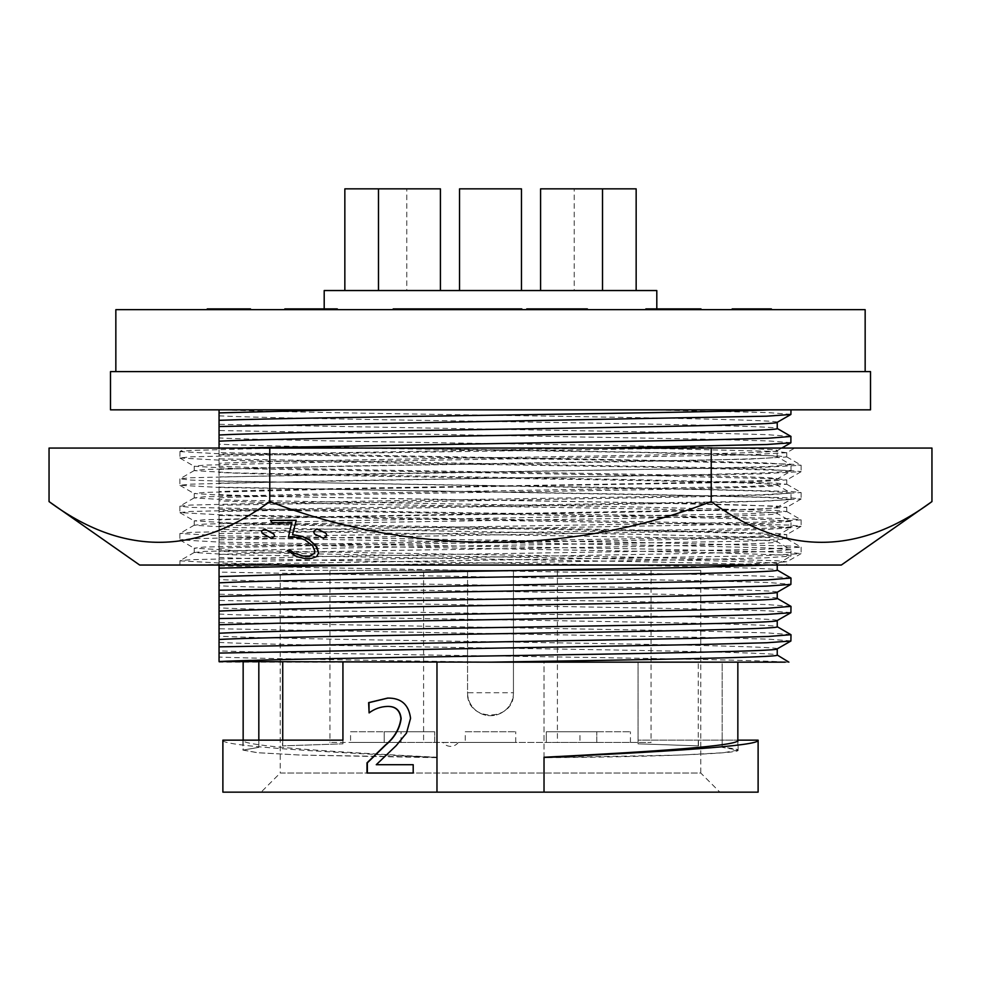 <?xml version="1.0" encoding="UTF-8"?>
<svg xmlns="http://www.w3.org/2000/svg" width="981" height="981" viewBox="0 0 981 981"><rect width="100%" height="100%" fill="white"/><g stroke="black" fill="none" stroke-linecap="round" stroke-linejoin="round"><path stroke-width="0.74" stroke-dasharray="4.91 3.68" d="M352.289 448.059L638.643 448.059L776.694 451.481L786.688 452.719L794.745 448.059L276.765 448.059L190.461 450.475L179.964 451.481L185.899 448.059L352.289 448.059L638.643 452.437L776.694 455.846L786.787 456.974L747.093 459.255L342.357 466.085L204.306 469.494L194.213 470.622L233.907 472.916L638.643 479.746L776.694 483.155L786.787 484.283L747.093 486.564L342.357 493.394L204.306 496.803L194.213 497.931L233.907 500.224L638.643 507.054L776.694 510.463L786.787 511.591L747.093 513.872L342.357 520.703L204.306 524.112L194.213 525.24L233.907 527.533L638.643 534.351L776.694 537.772L786.787 538.9L747.093 541.181L342.357 548.011L204.306 551.42L194.213 552.548L233.907 554.841L638.643 561.659L786.787 565.044L709.116 565.044L747.093 564.124L786.787 561.831L786.787 565.044M786.688 452.719L747.093 454.89L342.357 461.72L204.306 465.129L194.213 466.257L233.907 468.55L638.643 475.368L776.694 478.789L786.787 479.905L747.093 482.198L342.357 489.029L204.306 492.437L194.213 493.566L233.907 495.846L638.643 502.677L776.694 506.098L786.688 507.336L747.093 509.507L342.357 516.337L204.306 519.746L194.213 520.874L233.907 523.155L638.643 529.985L776.694 533.394L786.688 534.645L747.093 536.815L342.357 543.646L204.306 547.055L194.213 548.183L233.907 550.464L638.643 557.294L776.694 560.703L786.787 561.831M326.857 535.503L323.534 538.177L314.472 533.872L313.564 531.543M139.682 565.044L841.318 565.044M931.95 501.585C858.755 555.884 785.18 555.884 711.225 501.585C570.807 555.687 411.713 556.092 269.775 501.585C196.31 555.896 122.735 555.896 49.05 501.585M296.201 520.31L292.546 534.706M318.604 552.708L316.655 556.497L311.21 558.385L304.527 558.348L296.593 556.521L287.384 550.366M314.545 553.198L313.761 547.275L305.005 539.844L295.931 537.171L288.426 537.122M291.737 522.787L272.117 522.652L270.449 520.31M274.68 536.239L271.357 538.299L262.295 533.284L261.387 531.04M711.225 501.585L711.225 448.059L931.95 448.059M269.775 501.585L269.775 448.059L711.225 448.059M49.05 448.059L269.775 448.059M179.964 451.481L179.879 457.98L190.461 456.852L335.183 453.443L693.457 448.059L792.967 448.059L638.643 448.059M776.179 565.044L709.116 565.044M179.879 451.591L221.498 453.884L645.817 460.714L790.539 464.123L801.121 465.252L759.502 467.532L335.183 474.363L190.461 477.772L179.964 478.789L190.645 480.077L221.498 481.193L645.817 488.023L790.539 491.432L801.121 492.56L759.502 494.841L335.183 501.671L190.461 505.08L179.879 506.208L190.645 507.385L410.107 511.91L645.817 515.332L790.539 518.741L801.121 519.869L759.502 522.15L335.183 528.98L190.461 532.389L179.879 533.517L221.498 535.81L645.817 542.628L790.539 546.049L801.121 547.177L759.502 549.458L335.183 556.288L190.461 559.697L179.964 560.715L179.879 565.044L759.502 555.847L801.036 553.664L786.688 561.941M179.879 560.825L221.498 563.119L314.312 565.044M179.879 457.98L221.498 460.273L645.817 467.091L790.539 470.512L801.121 471.628L759.502 473.921L335.183 480.751L190.461 484.16L179.879 485.288L221.498 487.569L645.817 494.399L790.539 497.821L801.121 498.937L759.502 501.23L335.183 508.06L190.461 511.469L179.879 512.597L221.498 514.878L645.817 521.708L790.539 525.117L801.036 526.356L759.502 528.538L335.183 535.368L190.461 538.777L179.879 539.906L221.498 542.186L645.817 549.017L790.539 552.426L801.036 553.664M423.596 570.402L651.065 570.402L329.935 570.402L423.596 570.402L423.596 742.445L329.935 742.445L651.065 742.445L423.596 742.445M329.935 570.402L329.935 742.445M651.065 570.402L651.065 742.445M384.221 742.445L384.221 731.74L434.681 731.74L384.221 731.74L434.681 731.74L384.221 731.74L384.221 742.445L434.681 742.445L434.681 731.74L434.681 742.445L384.221 742.445M546.319 742.445L546.319 731.74L596.779 731.74L546.319 731.74L596.779 731.74L546.319 731.74L546.319 742.445L596.779 742.445L596.779 731.74L596.779 742.445L546.319 742.445M579.955 742.445L630.427 742.445L579.955 742.445L579.955 731.74L630.427 731.74L579.955 731.74M630.427 742.445L630.427 731.74M465.264 742.445L515.736 742.445L465.264 742.445L465.264 731.74L515.736 731.74L465.264 731.74M515.736 742.445L515.736 731.74M350.573 742.445L401.045 742.445L350.573 742.445L350.573 731.74L401.045 731.74L350.573 731.74M401.045 742.445L401.045 731.74M458.25 742.445L458.25 742.519A9.552 9.552 0 0 1 442.958 742.519L458.25 742.519L442.958 742.445M440.42 290.548L378.482 290.548L440.42 290.548L378.482 290.548L440.42 290.548L440.42 188.855L344.846 188.855M406.772 290.548L344.846 290.548L406.772 290.548L406.772 188.855M378.482 188.855L440.42 188.855L378.482 188.855L378.482 290.548M459.537 290.548L521.463 290.548L459.537 290.548M540.58 290.548L602.518 290.548L602.518 188.855L540.58 188.855L602.518 188.855L540.58 188.855L540.58 290.548L602.518 290.548M574.228 290.548L636.154 290.548L574.228 290.548L574.228 188.855L602.518 188.855M280.235 570.402L700.765 570.402L513.443 570.402L513.443 692.745L513.443 570.402L467.557 570.402L467.557 692.745L513.443 692.745A22.943 22.943 0 0 1 490.5 715.676A22.943 22.943 0 0 1 467.557 692.745C466.147 722.274 514.804 722.384 513.443 692.745A22.943 22.943 0 0 1 490.5 715.676A22.943 22.943 0 0 1 467.557 692.745L467.557 570.402L280.235 570.402L280.235 773.028L700.765 773.028L719.882 792.145L261.118 792.145L719.882 792.145M700.765 570.402L700.765 773.028L280.235 773.028L261.118 792.145M758.117 740.152L738.092 740.152L738.092 750.085L722.175 747.338C732.574 748.245 737.81 749.153 737.847 750.085C744.26 753.42 648.932 757.148 544.026 757.675L680.066 755.088L723.524 752.721L738.092 750.085M698.276 745.867L698.276 662.15L722.175 662.15L722.175 740.152L737.847 740.152L638.067 740.152L638.067 743.843L698.472 745.867L638.067 743.843L638.067 662.15L638.067 740.152L722.175 740.152L722.175 747.363L722.175 662.15L737.847 662.15L342.933 662.15L342.933 743.843L282.528 745.867L342.933 743.843L342.933 740.152L282.528 740.152L282.528 745.867M342.933 662.15L544.026 662.15L544.026 792.145L758.117 792.145M544.026 757.393L544.026 662.15L698.276 662.15M737.847 740.692L737.847 750.085M777.234 648.858C781.244 646.516 643.622 644.125 490.5 641.782C370.928 639.906 256.127 638.079 219.057 636.178L219.057 662.15L490.549 662.15C377.366 660.471 265.986 658.742 219.057 657.074M219.057 642.408C256.127 644.272 370.928 646.123 490.5 648C643.622 650.342 781.244 652.733 777.234 655.075L777.234 655.026M777.234 620.544C781.244 618.189 643.622 615.81 490.5 613.468C370.928 611.592 256.127 609.753 219.057 607.852L219.057 636.178M219.057 614.045C256.127 615.982 370.928 617.797 490.5 619.673C643.622 622.028 781.244 624.407 777.234 626.761L777.234 626.7M777.234 592.23C781.244 589.875 643.622 587.496 490.5 585.142C370.928 583.266 256.127 581.439 219.057 579.538L219.057 607.852M777.234 598.435L777.234 598.385C781.244 596.092 643.622 593.701 490.5 591.359C370.928 589.495 256.127 587.619 219.057 585.792M767.804 565.044L777.234 563.903C781.244 561.561 643.622 559.17 490.5 556.828C370.928 554.952 256.127 553.112 219.057 551.212L219.057 572.119L702.985 580.74L768.123 582.506L790.993 584.284M777.234 563.903L777.234 565.044M219.057 557.429C256.127 559.329 370.928 561.157 490.5 563.045C643.622 565.387 781.244 567.766 777.234 570.12L777.234 570.059M219.057 565.044L219.057 548.269C256.127 546.38 370.928 544.541 490.5 542.665C643.622 540.323 781.244 537.931 777.234 535.589C781.244 533.235 643.622 530.856 490.5 528.501C370.928 526.625 256.127 524.798 219.057 522.898L219.057 551.212M219.057 548.269L219.057 539.795L702.985 531.175L766.615 529.47L790.894 527.741L777.136 535.7L777.234 541.794L790.894 549.642L766.615 547.913L702.985 546.209L219.057 537.588M219.057 554.486C256.127 552.597 370.928 550.758 490.5 548.882C643.622 546.527 781.244 544.148 777.234 541.794C781.244 539.452 643.622 537.073 490.5 534.719C370.928 532.855 256.127 530.991 219.057 529.151M219.057 539.795L219.057 519.955C256.127 518.054 370.928 516.227 490.5 514.351C643.622 511.996 781.244 509.617 777.234 507.263C781.244 504.921 643.622 502.53 490.5 500.187C370.928 498.311 256.127 496.484 219.057 494.583L219.057 522.898M219.057 519.955L219.057 511.481L702.985 502.861L766.615 501.156L790.894 499.427L777.136 507.373L777.234 513.48L790.894 521.316L766.615 519.599L702.985 517.882L219.057 509.274M219.057 526.172C256.127 524.271 370.928 522.432 490.5 520.555C643.622 518.213 781.244 515.834 777.234 513.48C781.244 511.138 643.622 508.747 490.5 506.404C370.928 504.528 256.127 502.677 219.057 500.813M219.057 511.481L219.057 491.64C256.127 489.74 370.928 487.9 490.5 486.024C643.622 483.682 781.244 481.291 777.234 478.949C781.244 476.594 643.622 474.215 490.5 471.873C370.928 469.997 256.127 468.158 219.057 466.257L219.057 494.583M219.057 491.64L219.057 483.155L702.985 474.546L766.615 472.83L790.894 471.113L777.136 479.059L777.234 485.166L790.894 493.002L766.615 491.273L702.985 489.568L219.057 480.948M219.057 497.858C256.127 495.945 370.928 494.117 490.5 492.241C643.622 489.899 781.244 487.508 777.234 485.166C781.244 482.811 643.622 480.432 490.5 478.078C370.928 476.202 256.127 474.387 219.057 472.45M219.057 483.155L219.057 463.314C256.127 461.413 370.928 459.586 490.5 457.71C643.622 455.356 781.244 452.977 777.234 450.635C781.244 448.28 643.622 445.901 490.5 443.547C370.928 441.671 256.127 439.844 219.057 437.943L219.057 466.257M781.771 448.059L777.136 450.745L777.136 456.729L790.894 464.687L766.615 462.958L702.985 461.254L219.057 452.633M219.057 469.507C256.127 467.655 370.928 465.791 490.5 463.927C643.622 461.573 781.244 459.194 777.234 456.839C781.244 454.497 643.622 452.106 490.5 449.764C370.928 447.888 256.127 446.048 219.057 444.16M777.234 422.308C781.244 419.966 643.622 417.575 490.5 415.233C375.527 413.43 264.122 411.64 223.582 409.837L219.057 409.837L219.057 437.943M219.057 415.834C256.127 417.734 370.928 419.574 490.5 421.45C643.622 423.792 781.244 426.171 777.234 428.525L777.234 428.464M324.196 308.905L324.196 309.665L656.804 309.665L324.196 309.665M656.804 308.905L656.804 309.665M115.844 371.603L865.156 371.603L115.844 371.603M498.986 309.665L479.991 309.665L498.986 309.665L498.986 308.905L479.991 308.905L479.991 309.665L510.218 309.665L474.277 309.665L498.986 308.905M431.113 309.665L414.485 309.665L431.113 309.665L431.113 308.905L438.237 308.905L438.237 309.665M737.896 309.665L765.671 309.665L737.896 309.665L737.896 308.905L752.28 308.905L752.28 309.665M438.237 308.905L414.485 308.905L414.485 309.665M414.485 308.905L426.367 308.905L426.367 309.665M426.367 308.905L431.113 308.905M752.28 308.905L765.671 308.905L765.671 309.665M765.671 308.905L751.789 308.905L751.789 309.665M751.789 308.905L737.896 308.905M645.854 308.905L700.998 308.905M695.284 308.905L694.462 308.905M510.218 308.905L474.277 308.905L510.218 308.905L510.218 309.665M466.919 308.905L474.277 308.905L466.919 308.905L466.919 309.665L474.277 309.665L466.919 309.665L466.919 308.905M556.043 308.905L528.501 308.905L577.564 308.905L556.043 308.905L556.043 309.665L526.723 309.665L587.386 309.665L556.043 309.665M526.723 308.905L587.386 308.905M393.197 308.905L521.843 308.905M484.222 308.905L462.076 308.905L484.222 308.905L484.222 309.665L393.197 309.665L484.222 309.665M496.128 308.905L518.275 308.905L496.128 308.905L496.128 309.665M284.821 308.905L337.317 308.905M227.592 308.905L248.083 308.905L213.772 308.905L248.083 309.665L207.236 309.665L250.523 309.665L227.592 309.665M207.236 309.665L207.236 308.905L250.523 308.905M236.887 308.905L208.046 308.905L236.887 308.905L236.887 309.665M288.622 308.905L295.526 308.905L284.821 309.665L328.12 309.665L288.622 309.665M732.182 308.905L771.397 308.905M751.078 308.905L740.851 308.905L757.688 308.905L751.078 308.905L751.078 309.665L732.182 309.665L771.397 309.665L751.078 309.665M694.462 309.665L659.342 309.665L694.462 309.665M680.422 308.905L680.422 309.665M665.057 308.905L665.057 309.665M681.231 308.905L681.231 309.665M681.562 308.905L681.562 309.665M659.342 308.905L659.342 309.665M679.392 308.905L679.392 309.665M686.896 308.905L686.896 309.665M683.463 308.905L683.463 309.665M661.795 308.905L661.795 309.665L661.795 308.905M479.991 308.905L479.991 309.665L479.991 308.905M474.277 308.905L474.277 309.665L474.277 308.905M475.442 308.905L475.442 309.665M577.564 308.905L577.564 309.665M555.798 308.905L555.798 309.665M538.324 308.905L538.324 309.665M555.123 308.905L555.123 309.665M536.533 308.905L536.533 309.665M656.804 290.548L324.196 290.548M509.875 308.905L509.875 309.665M490.132 308.905L490.132 309.665M470.34 308.905L470.34 309.665M449.114 308.905L449.114 309.665M441.192 308.905L441.192 309.665M411.53 308.905L411.53 309.665M403.608 308.905L403.608 309.665M327.519 309.665L337.317 309.665L321.793 309.665L327.519 309.665L327.519 308.905L327.519 309.665M321.793 308.905L321.793 309.665M213.772 308.905L213.772 309.665M225.814 308.905L225.814 309.665M242.356 308.905L242.356 309.665M293.81 308.905L293.81 309.665M306.624 308.905L306.624 309.665M310.143 308.905L310.143 309.665L310.143 308.905M290.535 308.905L290.535 309.665M306.759 308.905L306.759 309.665M317.415 308.905L317.415 309.665M322.393 308.905L322.393 309.665M328.12 308.905L328.12 309.665M306.869 308.905L306.869 309.665M295.526 308.905L295.526 309.665M325.667 308.905L325.667 309.665M319.953 308.905L319.953 309.665M752.096 308.905L752.096 309.665M757.688 308.905L757.688 309.665M655.529 309.665L685.069 309.665L645.854 309.665L684.284 309.665L655.529 309.665L655.529 308.905M685.069 308.905L685.069 309.665M684.284 308.905L684.284 309.665M679.343 308.905L679.343 309.665M865.156 309.665L115.844 309.665M413.197 764.702L413.418 773.028L366.992 773.028M413.418 764.702L376.581 764.702L396.471 745.634L406.747 733.04L410.781 718.337C409.04 704.591 401.413 697.847 387.912 698.092L387.765 698.092M369.432 712.893L369.432 712.893C374.877 708.822 380.959 706.663 387.679 706.418M258.825 662.15L258.825 747.363L258.825 740.152L222.883 740.152C220.357 745.879 315.956 751.777 436.974 757.455L436.974 757.246C326.783 751.642 240.664 745.818 242.908 740.152L242.908 750.085L257.476 752.721L300.934 755.088L436.974 757.246M258.825 740.152L282.528 740.152M243.153 740.152L243.153 750.085L258.825 747.363L242.908 750.085M243.153 750.085L257.696 752.709L301.081 755.088L436.974 757.675L436.974 792.145L544.026 792.145M436.974 757.455L436.974 792.145L222.883 792.145M698.472 745.867L698.472 740.152M282.724 740.152L282.724 745.867M436.974 662.15L436.974 792.145M790.993 414.362L768.123 412.596L650.636 409.837L790.993 409.837M788.896 662.15L490.549 662.15M785.241 662.15C760.177 660.029 629.679 658.03 490.5 655.946C377.329 654.266 265.986 652.537 219.057 650.869M790.993 640.912L768.123 639.146L702.985 637.38L219.057 628.76M790.894 634.597L766.615 632.868L702.985 631.163L219.057 622.543M790.993 612.598L768.123 610.832L702.985 609.054L219.057 600.446M790.894 606.283L766.615 604.554L702.985 602.849L219.057 594.228M219.057 576.595L219.057 579.538M790.894 577.956L766.615 576.239L702.985 574.523L219.057 565.914M361.18 565.044L702.985 559.501L766.615 557.784L790.894 556.068L785.327 555.099L702.985 552.413L219.057 543.805M219.057 561.905L702.985 553.284L768.123 551.518L790.894 549.642M790.894 527.741L768.123 525.865L702.985 524.099L219.057 515.479M219.057 533.578L702.985 524.97L768.123 523.192L790.894 521.316M790.894 499.427L768.123 497.551L702.985 495.785L219.057 487.165M219.057 505.264L702.985 496.644L768.123 494.878L790.894 493.002M790.894 471.113L768.123 469.237L702.985 467.459L219.057 458.85M219.057 476.95L702.985 468.329L768.123 466.564L790.894 464.687M219.057 463.314L219.057 454.841L601.194 448.059M790.993 442.689L768.123 440.91L702.985 439.145L219.057 430.524M219.057 454.841L219.057 448.624L236.801 448.059M790.894 436.361L766.615 434.644L702.985 432.928L219.057 424.319M650.636 409.837L223.582 409.837M219.057 409.837L756.768 409.837M110.485 409.837L870.515 409.837M110.485 371.603L870.515 371.603M636.154 188.855L574.228 188.855M521.463 188.855L459.537 188.855M557.404 570.402L557.404 742.445M421.241 308.905L421.241 309.665M493.406 308.905L493.406 309.665M487.275 308.905L487.275 309.665M220.946 308.905L220.946 309.665M194.213 466.257L194.213 470.622M194.213 493.566L194.213 497.931M194.213 520.874L194.213 525.24M194.213 548.183L194.213 552.548M786.787 452.597L786.787 456.974M786.787 479.905L786.787 484.283M786.787 507.214L786.787 511.591M786.787 534.522L786.787 538.9M801.121 465.252L801.121 471.628M179.879 478.9L179.879 485.288M801.121 492.56L801.121 498.937M179.879 506.208L179.879 512.597M801.121 519.869L801.121 526.245M179.879 533.517L179.879 539.906M801.121 547.177L801.121 553.554M786.688 456.852L801.036 465.141M194.312 470.512L179.964 478.789M786.688 484.16L801.036 492.45M194.312 497.821L179.964 506.098M786.688 511.469L801.036 519.758M194.312 525.129L179.964 533.406M786.688 538.777L801.036 547.067M194.312 552.438L179.964 560.715M179.964 458.09L194.312 466.367M801.036 471.738L786.688 480.028M179.964 485.399L194.312 493.676M801.036 499.047L786.688 507.336M179.964 512.707L194.312 520.985M801.036 526.356L786.688 534.645M179.964 540.016L194.312 548.293M777.136 564.014L790.894 556.068M790.993 555.957L790.993 549.74M790.993 527.643L790.993 521.426M790.993 499.317L790.993 493.112M790.993 471.003L790.993 464.786"/><path stroke-width="1.47" d="M304.527 558.447L311.21 558.483L316.655 556.595L318.604 552.793L315.6 545.411L309.493 540.04L302.283 536.46L292.546 534.706L296.201 520.31L270.449 520.31L272.117 522.738L291.737 522.873L288.426 537.208L295.931 537.269L300.959 538.41L305.005 539.942L312.559 545.694L314.791 550.856L314.545 553.296L309.407 556.141L303.043 556.104L293.932 553.1L290.683 550.586L287.384 550.451L296.593 556.619L304.527 558.447M296.201 520.396L270.449 520.408M313.564 531.641L314.472 533.971L323.534 538.275L326.869 535.503L325.962 533.235L316.9 529.004L313.564 531.543L316.9 528.918L325.962 533.149L326.869 535.405M931.95 501.585L841.318 565.044L139.682 565.044L49.05 501.585C122.245 555.884 195.82 555.884 269.775 501.585C410.193 555.687 569.287 556.092 711.225 501.585C784.91 555.896 858.485 555.896 931.95 501.585L931.95 448.059L49.05 448.059L49.05 501.585M292.546 534.608L302.283 536.374L309.493 539.955L316.937 547.19L318.604 552.793M287.384 550.451L290.683 550.488L293.932 553.014L303.043 556.006L309.407 556.055L314.545 553.296M288.426 537.208L291.737 522.787M261.387 531.138L262.295 533.37L271.357 538.385L274.692 536.239L273.785 534.056L264.723 529.115L261.387 531.04L264.723 529.029L273.785 533.958L274.692 536.153M711.225 501.585L711.225 448.059M269.775 501.585L269.775 448.059M440.42 290.548L440.42 188.855L378.482 188.855L378.482 290.548M344.846 290.548L344.846 188.855L378.482 188.855M521.463 290.548L521.463 188.855L459.537 188.855L459.537 290.548M636.154 290.548L636.154 188.855L602.518 188.855L602.518 290.548M540.58 290.548L540.58 188.855L602.518 188.855M870.515 409.837L110.485 409.837L110.485 371.603L870.515 371.603L870.515 409.837M758.117 740.152C760.643 745.879 665.044 751.777 544.026 757.455L544.026 757.246C654.217 751.642 740.336 745.818 738.092 740.152L758.117 740.152L758.117 792.145L222.883 792.145L222.883 740.152L342.933 740.152L342.933 662.15M737.847 662.15L737.847 740.692M777.234 648.858L777.234 655.075C781.244 657.429 643.622 659.808 490.5 662.15L219.057 661.55C256.127 659.649 370.928 657.822 490.5 655.946C643.622 653.591 781.244 651.212 777.234 648.858L790.894 641.022L790.993 634.707L777.136 626.651M219.057 639.465L219.057 633.236C256.127 631.335 370.928 629.495 490.5 627.619C643.622 625.277 781.244 622.886 777.234 620.544L777.234 626.761C781.244 629.103 643.622 631.494 490.5 633.836C370.928 635.713 256.127 637.527 219.057 639.465L219.057 646.859L702.985 638.239L768.123 636.473L790.993 634.707M219.057 611.102L219.057 604.909C256.127 603.008 370.928 601.181 490.5 599.305C643.622 596.951 781.244 594.572 777.234 592.23L777.234 598.435C781.244 600.789 643.622 603.168 490.5 605.522C370.928 607.386 256.127 609.25 219.057 611.102L219.057 618.545L702.985 609.924L768.123 608.159L790.993 606.381L777.136 598.324M777.234 565.044L777.234 570.12C781.244 572.463 643.622 574.854 490.5 577.196C370.928 579.084 256.127 580.887 219.057 582.837L219.057 590.219L702.985 581.61L768.123 579.832L790.993 578.067L777.136 570.01M219.057 441.18L219.057 435C256.127 433.099 370.928 431.272 490.5 429.384C643.622 427.042 781.244 424.663 777.234 422.308L777.234 428.525C781.244 430.867 643.622 433.259 490.5 435.601C370.928 437.477 256.127 439.341 219.057 441.18L219.057 448.624M324.196 308.905L324.196 290.548L656.804 290.548L656.804 308.905M115.844 371.603L115.844 309.665L865.156 309.665L865.156 371.603M700.998 309.665L700.998 308.905L645.854 308.905L645.854 309.665M587.386 309.665L587.386 308.905L526.723 308.905L526.723 309.665M521.843 309.665L521.843 308.905L393.197 308.905L393.197 309.665M337.317 309.665L337.317 308.905L288.095 308.905L288.095 309.665M250.523 309.665L250.523 308.905L207.236 308.905L207.236 309.665M288.622 308.905L284.821 308.905L284.821 309.665M771.397 309.665L771.397 308.905L732.182 308.905L732.182 309.665M694.462 308.905L694.462 309.665M687.926 308.905L687.926 309.665M695.284 308.905L695.284 309.665M528.501 308.905L528.501 309.665M555.32 308.905L555.32 309.665M474.056 308.905L474.056 309.665M462.076 308.905L462.076 309.665M490.708 308.905L490.708 309.665M506.454 308.905L506.454 309.665M518.275 308.905L518.275 309.665M420.824 308.905L420.824 309.665M431.898 308.905L431.898 309.665M459.145 309.665L459.145 308.905M321.793 308.905L321.793 309.665M333.577 308.905L333.577 309.665M208.046 308.905L208.046 309.665M227.298 308.905L227.298 309.665M248.083 308.905L248.083 309.665M306.697 308.905L306.697 309.665M740.851 308.905L740.851 309.665M745.253 308.905L745.253 309.665M685.069 308.905L685.069 309.665M369.089 712.893L368.635 702.629L387.618 698.092C401.155 697.847 408.807 704.591 410.549 718.337L406.502 733.04L396.201 745.634L376.25 764.702L413.197 764.702L413.197 773.028L366.992 773.028L366.992 762.85L385.361 745.045C394.276 737.687 399.451 728.895 400.898 718.656C399.978 710.342 395.478 706.259 387.385 706.418C380.64 706.663 374.546 708.822 369.089 712.893L368.991 702.629L387.912 698.092M367.348 773.028L367.348 762.85L385.668 745.045C394.558 737.687 399.721 728.895 401.155 718.656C400.236 710.354 395.748 706.271 387.679 706.418L387.385 706.418M544.026 757.455L544.026 792.145M436.974 662.15L436.974 792.145M282.724 662.15L282.724 740.152M258.825 662.15L258.825 740.152M219.057 435L219.057 420.309C265.986 418.642 377.329 416.913 490.5 415.233C611.004 413.43 727.767 411.64 770.244 409.837L756.768 409.837M219.057 426.514L766.615 416.189L790.894 414.473L790.993 409.837M788.896 662.15L777.136 654.965M785.241 662.15L490.5 662.15M219.057 661.55L219.057 653.076L702.985 644.456L766.615 642.751L790.894 641.022M219.057 653.076L219.057 646.859M219.057 633.236L219.057 624.75L278.015 623.217L702.985 616.142L766.615 614.425L790.894 612.708L777.234 620.544M790.894 612.708L790.993 606.381M219.057 624.75L219.057 618.545M219.057 604.909L219.057 596.436L278.015 594.903L702.985 587.815L766.615 586.111L790.894 584.382L777.234 592.23M219.057 572.119L219.057 576.595L287.752 574.523L693.248 567.447L767.804 565.044M790.894 584.382L790.993 578.067M219.057 596.436L219.057 590.219M361.18 565.044L219.057 568.109L219.057 582.837M219.057 568.109L219.057 565.044M601.194 448.059L766.615 444.516L790.894 442.787L790.894 436.361L777.136 428.415M236.801 448.059L702.985 440.015L768.123 438.237L790.993 436.471M790.894 414.473L777.234 422.308M219.057 420.309L219.057 412.891L337.366 409.837M219.057 409.837L219.057 412.891M486.159 308.905L486.159 309.665M494.314 308.905L494.314 309.665M764.273 308.905L764.273 309.665M243.153 662.15L243.153 740.152M781.771 448.059L790.894 442.787"/></g></svg>
